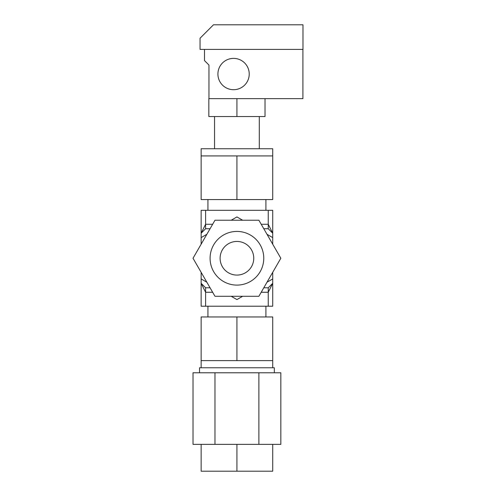 <?xml version="1.0" encoding="UTF-8"?>
<svg xmlns="http://www.w3.org/2000/svg" width="496" height="496" viewBox="0 0 496 496"><rect width="100%" height="100%" fill="white"/><g stroke="black" fill="none" stroke-linecap="round" stroke-linejoin="round"><path stroke-width="0.74" d="M233.573 58.385A15.655 15.655 0 0 1 249.228 74.047A15.655 15.655 0 0 1 233.573 89.702A15.655 15.655 0 0 1 217.911 74.047A15.655 15.655 0 0 1 233.573 58.385M208.965 98.648L208.965 65.063L204.495 60.586L204.495 49.402L302.907 49.402L302.907 98.648L208.835 98.648L208.835 116.541L236.927 116.541L236.927 98.648M200.055 38.223L200.055 49.402L302.982 49.402L302.982 24.8L213.478 24.8L200.055 38.223M265.019 98.648L265.019 116.541L236.927 116.541M201.14 148.75L272.713 148.75L272.713 155.911L201.14 155.911L201.14 148.75M210.062 287.785L205.611 287.785L201.14 283.315L201.14 272.323L201.14 278.926L206.851 282.224M206.851 234.298L201.14 237.603L201.14 244.199L201.14 233.213L205.611 224.266L205.611 228.737L210.062 228.737M212.648 224.266L205.611 224.266L205.611 210.304L201.14 210.304L201.14 233.213L205.611 228.737M205.611 210.304L268.243 210.304L268.243 224.266L272.713 233.213L272.713 210.304L268.243 210.304M263.785 228.737L268.243 228.737L268.243 224.266L261.206 224.266M268.243 228.737L272.713 233.213L272.713 244.199L272.713 237.603L266.997 234.298M266.997 282.224L272.713 278.926L272.713 272.323L272.713 283.315L268.243 287.785L263.785 287.785M272.713 155.911L272.713 199.572L201.14 199.572L201.14 155.911M236.927 155.911L236.927 199.572M242.643 296.286L236.927 299.584L231.21 296.286M231.21 220.236L236.927 216.938L242.643 220.236M205.611 287.785L205.611 292.262L201.14 283.315L201.14 306.218L272.713 306.218L272.713 283.315L268.243 292.262L268.243 287.785M205.611 306.218L205.611 292.262L212.648 292.262M261.206 292.262L268.243 292.262L268.243 306.218M236.927 316.956L201.14 316.956L201.14 360.617L236.927 360.617L236.927 316.956L272.713 316.956L272.713 367.772M236.927 360.617L272.713 360.617M274.325 372.781L274.325 367.772L199.528 367.772L199.528 372.781M280.835 444.36L280.835 372.781L258.881 372.781L258.881 444.36L280.835 444.36M214.973 444.36L214.973 372.781L193.018 372.781L193.018 444.36L258.881 444.36M214.973 372.781L258.881 372.781M236.927 275.082A16.821 16.821 0 0 0 253.747 258.261A16.821 16.821 0 0 0 236.927 241.44A16.821 16.821 0 0 0 220.106 258.261A16.821 16.821 0 0 0 236.927 275.082M236.927 285.101A26.84 26.84 0 0 0 263.767 258.261A26.84 26.84 0 0 0 236.927 231.421A26.84 26.84 0 0 0 210.087 258.261A26.84 26.84 0 0 0 236.927 285.101M258.881 296.286L214.973 296.286L193.018 258.261L214.973 220.236L258.881 220.236L280.835 258.261L258.881 296.286M272.713 444.36L272.713 471.2L201.14 471.2L201.14 444.36M236.927 471.2L236.927 444.36M259.29 116.541L259.29 148.75M214.557 116.541L214.557 148.75M207.936 210.304L207.936 199.572M265.912 210.304L265.912 199.572M201.14 360.617L201.14 367.772M207.936 306.218L207.936 316.956M265.912 306.218L265.912 316.956"/></g></svg>
